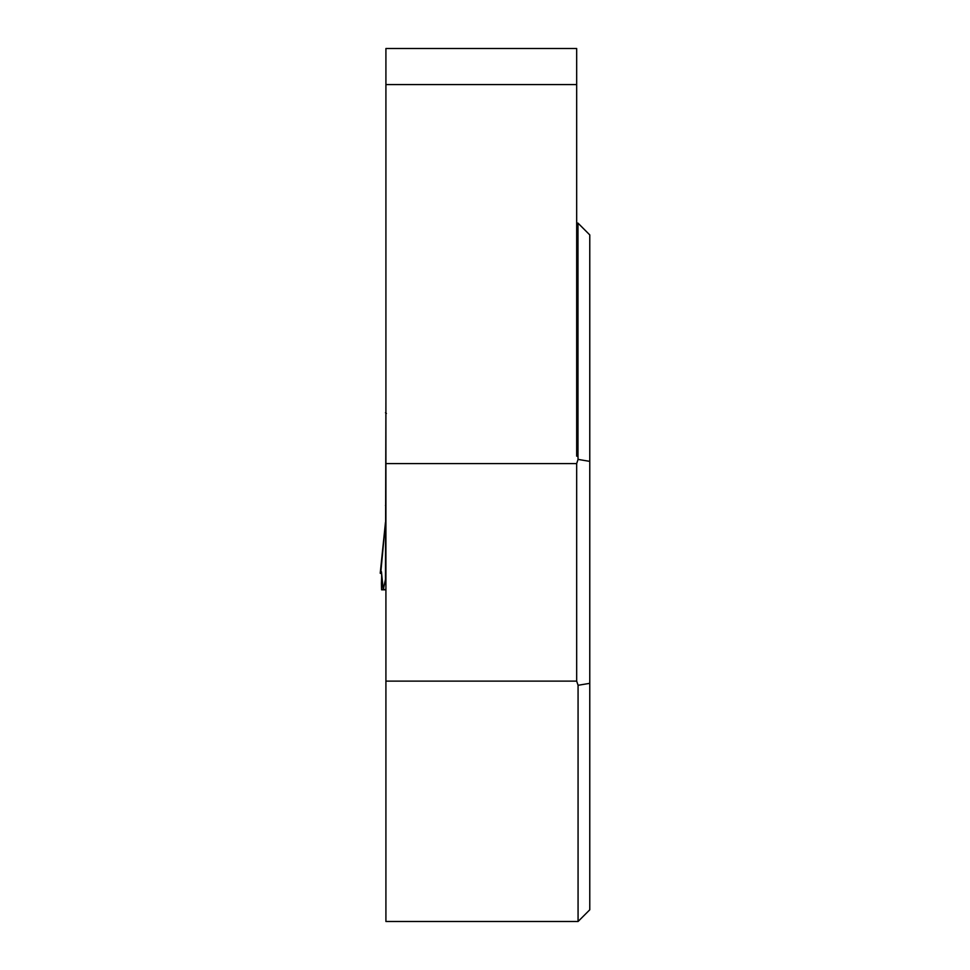 <?xml version="1.0" encoding="UTF-8"?>
<svg xmlns="http://www.w3.org/2000/svg" width="970" height="970" viewBox="0 0 970 970"><rect width="100%" height="100%" fill="white"/><g stroke="black" fill="none" stroke-linecap="round" stroke-linejoin="round"><path stroke-width="1.45" d="M576.677 84.572L385.914 84.572L385.914 48.5L576.677 48.5L576.677 456.167L577.987 456.167L577.987 223.112L576.677 223.112M385.914 681.122L385.914 921.488L578.071 921.488L578.071 685.293L576.677 681.122L385.914 681.122L385.914 84.572M578.071 921.5L589.772 909.799L589.772 234.91L577.987 223.112M576.677 681.122L576.677 463.587L578.047 459.404L577.987 456.167M578.047 459.404L589.772 461.368M589.772 683.329L578.071 685.293M576.677 463.587L385.914 463.587M385.478 522.309L380.87 571.718C381.695 570.105 381.877 573.985 381.428 583.358L381.574 589.808L383.271 589.808L385.478 579.357L385.914 399.482M385.478 412.723L386.412 413.45M385.914 504.206L385.478 505.479M380.24 573.209L381.646 573.852M381.646 573.84L383.271 589.808L385.914 589.808L383.271 589.808M385.914 589.554L383.38 589.554M385.914 583.031L384.945 583.031M385.914 580.909L385.272 580.909M385.478 522.236L380.228 573.258"/></g></svg>
